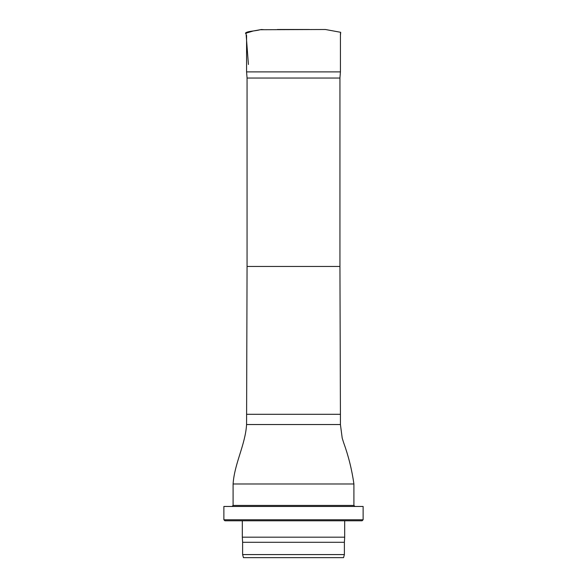 <?xml version="1.0" encoding="UTF-8"?>
<svg xmlns="http://www.w3.org/2000/svg" width="587" height="587" viewBox="0 0 587 587"><rect width="100%" height="100%" fill="white"/><g stroke="black" fill="none" stroke-linecap="round" stroke-linejoin="round"><path stroke-width="0.88" d="M339.939 78.042L247.061 78.042L247.061 266.454L339.939 266.454L339.939 78.042L340.423 71.9L246.577 71.9L246.577 35.345M247.061 78.042L246.577 71.9M247.061 266.454L246.577 424.54C245.322 444.924 234.455 463.444 233.09 483.982L353.91 483.982C351.914 469.805 348.473 455.982 343.586 442.517L342.214 438.151L340.423 424.54L246.577 424.54M232.063 506.456L233.09 505.429L233.09 483.982M343.556 557.65L243.444 557.65L242.614 554.576L344.386 554.576L343.556 557.65M344.386 554.576L344.386 542.293L242.614 542.293L242.614 554.576M344.386 542.293L344.686 537.171L242.314 537.171L242.614 542.293M344.686 520.786L344.686 537.171M362.098 520.786L224.902 520.786L223.874 519.766L363.126 519.766L362.098 520.786M363.126 519.766L363.126 506.456L223.874 506.456L223.874 519.766M245.982 32.52L248.418 64.475M264.443 29.717L264.055 29.688M263.453 29.636L262.903 29.599M262.272 29.548L261.883 29.519M261.457 29.511L253.18 31.001L245.447 33.356C246.503 31.096 254.31 31.316 260.239 29.724L325.411 29.497L340.702 32.307L340.423 35.323M339.939 266.454L340.423 414.305L246.577 414.305M233.09 505.429L353.91 505.429L353.91 483.982M309.606 29.497L279.661 29.497M277.358 29.504L307.353 29.497M340.423 71.9L340.423 33.371M340.423 424.54L340.423 414.305M242.314 520.786L242.314 537.171M353.91 505.429L354.937 506.456"/></g></svg>

